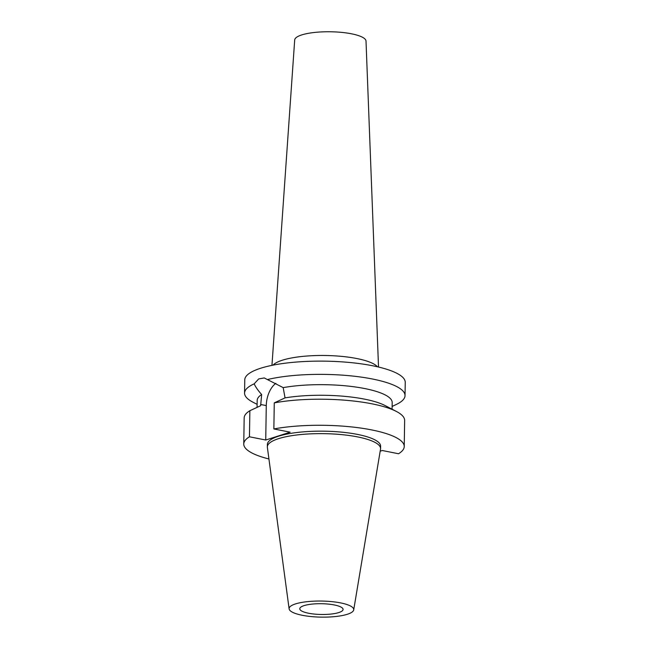 <?xml version="1.0" encoding="UTF-8"?>
<svg xmlns="http://www.w3.org/2000/svg" width="649" height="649" viewBox="0 0 649 649"><rect width="100%" height="100%" fill="white"/><g stroke="black" fill="none" stroke-linecap="round" stroke-linejoin="round"><path stroke-width="0.97" d="M302.191 615.268A32.32 8.039 0.9 0 1 289.121 608.884A32.32 8.039 0.9 0 1 306.401 601.753A32.32 8.039 0.9 0 1 340.66 602.913A32.32 8.039 0.9 0 1 353.713 609.898A32.32 8.039 0.9 0 1 335.363 616.55A32.32 8.039 0.9 0 1 302.191 615.268M308.535 613.232A21.652 5.387 -179.1 0 0 331.128 614.051A21.652 5.387 -179.1 0 0 343.078 609.435A21.652 5.387 -179.1 0 0 334.308 604.957A21.652 5.387 -179.1 0 0 311.723 604.138A21.652 5.387 -179.1 0 0 299.773 608.754A21.652 5.387 -179.1 0 0 308.535 613.232M289.121 608.884L267.372 447.372A56.617 14.083 0.9 0 1 267.347 446.845A56.617 14.083 0.9 0 1 298.589 434.773A56.617 14.083 0.9 0 1 357.648 436.915A56.617 14.083 0.9 0 1 380.574 448.621A56.617 14.083 0.9 0 1 380.525 449.149L353.713 609.898M380.574 448.621L380.606 446.155A56.617 14.083 -179.1 0 0 357.688 434.449A56.617 14.083 -179.1 0 0 298.621 432.307A56.617 14.083 -179.1 0 0 267.38 444.378L267.347 446.845M268.937 458.973A80.249 19.957 0.9 0 1 243.756 444.005A80.249 19.957 0.9 0 1 249.451 436.785L265.733 440.022L290.144 432.185L273.862 428.94A80.249 19.957 0.9 0 1 371.755 429.93A80.249 19.957 0.9 0 1 404.238 446.528A80.249 19.957 0.9 0 1 398.543 453.748L382.261 450.511L380.184 451.177M265.733 440.022L266.277 405.601A20.508 11.763 101.3 0 1 275.866 383.34M392.085 409.203L392.191 402.542A67.512 16.793 -179.1 0 0 364.86 388.581A67.512 16.793 -179.1 0 0 283.183 387.623L264.248 377.945L258.691 378.919L254.173 383.843C255.592 386.999 258.083 390.56 261.661 394.535L260.63 405.714L249.865 410.712L249.451 436.785M261.661 394.535A67.512 16.793 -179.1 0 0 257.182 400.417L257.069 407.353M249.865 410.712A80.249 19.957 -179.1 0 0 244.17 417.94L243.756 444.005M285.041 397.878A67.512 16.793 0.9 0 1 364.689 399.176A67.512 16.793 0.9 0 1 385.092 405.56L396.409 411.458A80.249 19.957 -179.1 0 0 372.161 403.865A80.249 19.957 -179.1 0 0 274.267 402.875L285.041 397.878L283.183 387.623M273.862 428.94L274.267 402.875M404.238 446.528L404.643 420.463A80.249 19.957 -179.1 0 0 396.409 411.458M257.118 404.359L252.786 402.104A80.249 19.957 0.9 0 1 244.559 393.099A80.249 19.957 0.9 0 1 254.173 383.843M267.769 379.47A80.249 19.957 0.9 0 1 372.55 379.024A80.249 19.957 0.9 0 1 405.033 395.614A80.249 19.957 0.9 0 1 396.523 404.359L392.126 406.444M405.033 395.614L405.244 382.383A80.249 19.957 -179.1 0 0 372.761 365.785A80.249 19.957 -179.1 0 0 289.04 362.742A80.249 19.957 -179.1 0 0 244.762 379.86L244.559 393.099M272.969 365.16L273.627 364.56A53.421 13.288 0.9 0 1 356.991 358.572A53.421 13.288 -179.1 0 1 376.874 366.182L377.515 366.799M378.521 367.034L366.012 41.082A35.663 8.867 -179.1 0 0 351.58 33.821A35.663 8.867 -179.1 0 0 314.587 32.45A35.663 8.867 -179.1 0 0 294.695 39.962L271.955 365.363M266.277 405.601L260.647 404.481"/></g></svg>
